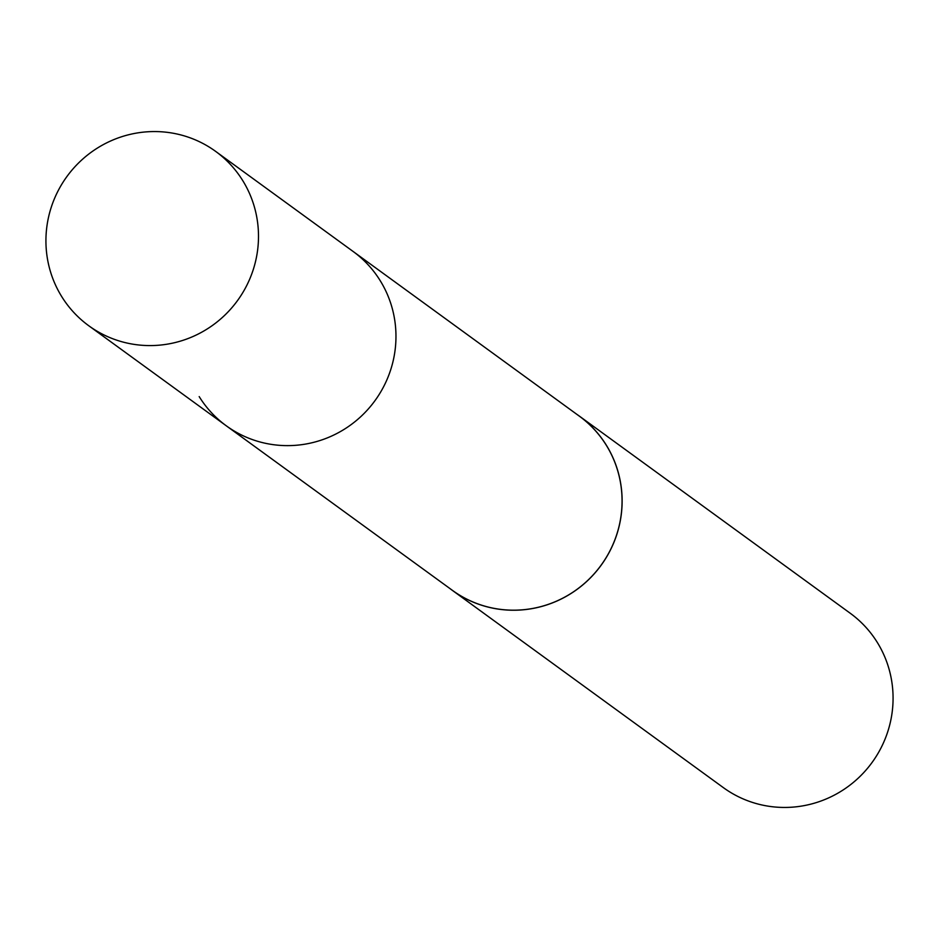 <?xml version="1.0" encoding="UTF-8"?>
<svg xmlns="http://www.w3.org/2000/svg" width="939" height="939" viewBox="0 0 939 939"><rect width="100%" height="100%" fill="white"/><g stroke="black" fill="none" stroke-linecap="round" stroke-linejoin="round"><path stroke-width="1.41" d="M199.185 396.598A107.797 105.45 -54 0 0 226.276 425.801A107.797 105.45 -54 0 0 374.954 400.695A107.797 105.45 -54 0 0 353.146 251.488L215.665 151.402A107.821 105.461 126 0 1 242.743 180.605A107.821 105.461 126 0 1 223.987 315.962A107.821 105.461 126 0 1 88.771 325.751A107.821 105.461 126 0 1 61.681 296.536A107.821 105.461 126 0 1 80.449 161.168A107.821 105.461 126 0 1 215.665 151.402M579.257 416.094A107.774 105.414 126 0 1 606.324 445.286A107.774 105.414 126 0 1 587.568 580.584A107.774 105.414 126 0 1 452.422 590.361L226.276 425.801A107.797 105.45 -54 0 0 374.954 400.695A107.797 105.45 -54 0 0 353.146 251.488L579.257 416.094M576.628 414.181A107.821 105.461 126 0 1 579.281 416.047A107.821 105.461 126 0 1 606.371 445.25A107.821 105.461 126 0 1 587.603 580.619A107.821 105.461 126 0 1 452.387 590.396A107.821 105.461 126 0 1 449.793 588.448M579.281 416.047L850.241 613.261A107.821 105.461 126 0 1 877.319 642.464A107.821 105.461 126 0 1 858.551 777.832A107.821 105.461 126 0 1 723.335 787.61L452.387 590.396M226.276 425.801L88.771 325.751"/></g></svg>
